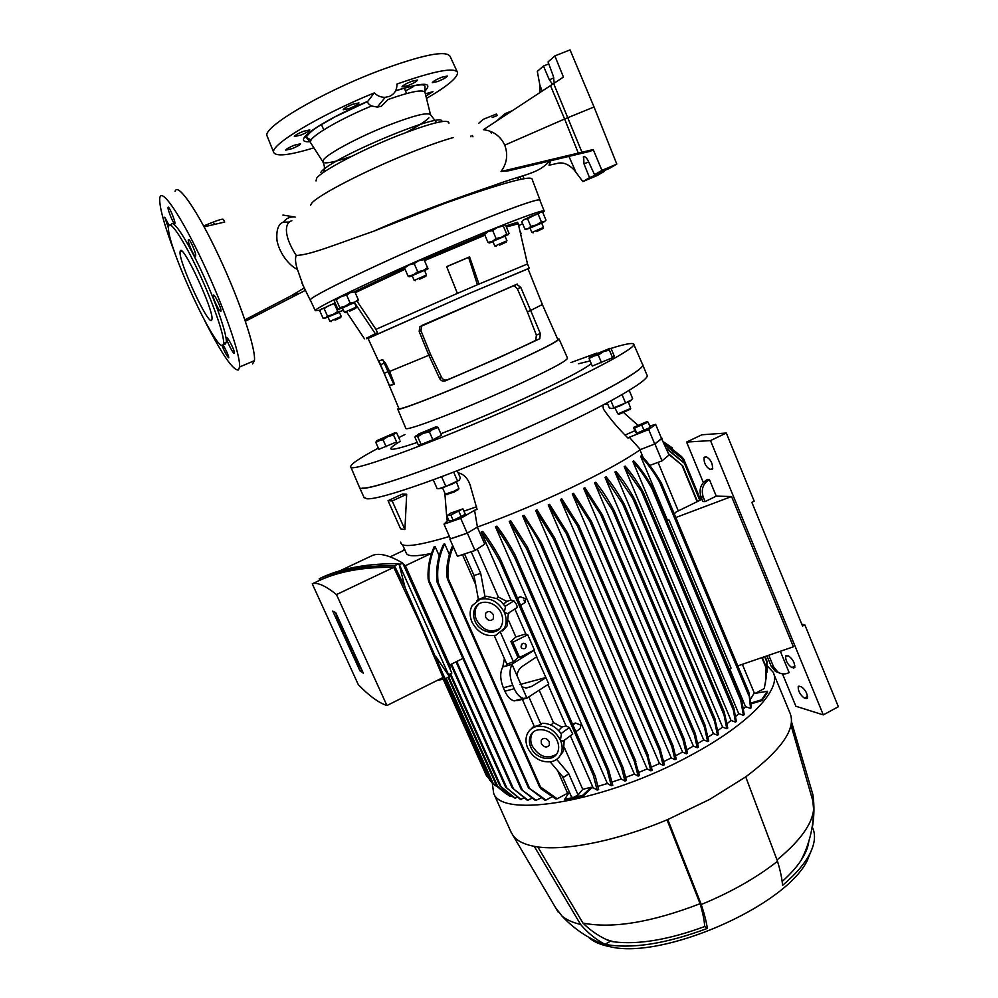 <?xml version="1.0" encoding="UTF-8"?>
<svg xmlns="http://www.w3.org/2000/svg" width="998" height="998" viewBox="0 0 998 998"><rect width="100%" height="100%" fill="white"/><g stroke="black" fill="none" stroke-linecap="round" stroke-linejoin="round"><path stroke-width="1.5" d="M316.042 180.962L316.64 178.18C321.593 171.02 360.864 150.249 397.429 135.815C431.273 122.779 448.451 118.562 448.975 123.166M335.029 320.208L340.68 317.564L335.029 320.208M330.101 321.256L341.091 316.491M536.425 231.611L542.912 228.579L536.425 231.611M532.096 232.397L543.336 227.469M499.699 245.121L506.373 242.003L499.699 245.121M495.058 245.995L506.809 240.842M419.434 279.29L425.884 276.259L419.434 279.29M414.432 280.276L426.321 275.099M349.762 311.127L355.787 308.307L349.762 311.127M344.634 312.199L356.199 307.184M430.587 114.92L430.537 114.758C427.955 111.963 413.945 115.444 388.509 125.224C359.218 136.701 327.768 153.53 323.564 159.717L323.127 162.275M540.005 200.523L540.068 200.249C540.854 197.242 506.148 209.58 455.55 230.85C383.294 261.039 307.309 297.629 310.241 300.186L310.578 300.585M282.921 215.057L295.183 217.077C290.306 216.466 286.389 218.138 283.42 222.08C278.217 223.926 276.084 230.189 277.045 240.842C280.326 256.274 291.853 267.214 297.416 269.373C295.396 263.173 294.984 258.507 296.206 255.388C309.555 255.351 337.249 243.786 373.576 231.262L444.21 203.592C496.517 184.904 532.208 174.425 532.171 179.366L540.005 200.087M297.416 269.373L303.155 285.628M252.569 363.933L254.415 360.665C256.099 349.4 240.244 301.795 218.986 256.461C197.741 211.015 177.719 182.035 175.074 191.329M453.279 137.549C441.889 140.743 427.319 145.895 409.554 153.006C365.168 170.72 317.302 195.558 311.576 203.38L310.49 205.326M552.518 84.106L549.287 79.765L543.461 65.993L537.311 71.432L539.881 85.129L540.068 92.315M593.224 149.55L590.629 151.197L508.98 170.72L501.046 171.506L593.224 149.55L601.906 170.359L594.534 174.7L588.321 161.165C586.599 157.759 585.04 156.287 583.655 156.723L583.98 163.859L589.519 177.656L582.844 181.586L574.212 169.997C568.848 164.483 563.583 162.2 558.418 163.148L549.05 165.206L550.983 160.453M226.733 337.885C227.631 336.501 234.929 350.884 234.443 353.043L234.33 353.317C233.432 354.539 226.172 340.33 226.621 338.16L226.733 337.885M213.31 295.146C214.333 293.35 221.668 308.557 220.995 310.964L220.87 311.251C219.809 312.898 212.474 297.878 213.198 295.433L213.31 295.146M188.373 239.607C189.233 237.412 196.419 253.305 195.67 255.8L195.583 256.049C194.61 258.12 187.574 242.364 188.298 239.832L188.373 239.607M168.088 207.384C168.65 205.064 175.486 221.069 174.899 223.44L174.85 223.627C174.213 225.798 167.539 209.929 168.038 207.559L168.088 207.384M168.487 228.218L164.77 217.215L169.061 225.261M223.14 345.009C226.272 350.435 228.155 354.627 228.779 357.571L228.717 357.808C226.983 356.311 224.7 352.132 221.868 345.246M175.598 255.064C164.882 227.107 159.568 208.37 159.68 198.864L159.942 197.267C162.138 188.123 181.823 217.339 203.143 262.911C224.488 308.357 240.805 355.912 239.57 367.014L238.422 369.996C233.033 370.557 221.83 354.19 204.802 320.869M224.812 344.497L226.297 342.451C227.245 334.929 216.03 302.282 201.434 271.057C186.851 239.745 173.041 218.774 171.219 224.513M168.737 225.822L168.487 227.294C166.591 245.196 216.94 353.841 222.966 345.059L223.589 343.275C224.488 335.802 213.26 303.305 198.727 272.217C184.206 241.042 170.496 220.146 168.737 225.822M310.84 143.076L310.266 142.19L311.027 140.007C314.981 133.607 342.551 117.964 371.543 105.975L377.319 107.098L381.323 106.275L388.035 99.526C410.565 91.567 422.878 89.171 424.973 92.315L425.036 92.54M324.861 162.836C329.49 163.098 338.509 160.89 351.932 156.212M211.663 320.233L211.988 319.16C213.784 309.966 182.297 242.427 180.239 251.109L180.064 251.958C178.63 261.75 208.532 326.259 211.663 320.233M267.289 136.452L267.115 136.015C261.813 127.931 319.996 93.138 378.192 71.058C422.216 54.778 446.193 49.912 450.135 56.437L457.209 71.769M313.896 147.829C289.607 155.251 276.221 156.811 273.739 152.507C269.435 145.446 318.973 115.406 374.287 92.889L367.788 101.334C336.85 114.296 308.307 130.763 304.228 137.599L306.124 137.25L311.027 140.007M426.495 98.428C447.354 86.227 457.72 77.607 457.583 72.567C454.801 66.966 434.567 70.808 396.905 84.094C397.079 89.97 394.572 94.086 389.357 96.444L385.24 97.305C381.036 97.417 377.394 95.945 374.287 92.889M300.885 135.079C306.336 132.821 309.318 131.1 309.817 129.915L303.317 131.337C297.841 133.62 294.859 135.341 294.36 136.514L300.885 135.079M349.599 108.395C355.288 106.025 358.419 104.204 358.981 102.919L352.631 104.279C346.905 106.649 343.761 108.483 343.212 109.755L349.599 108.395M407.933 85.641C413.708 83.233 416.902 81.374 417.538 80.052L411.575 81.312C405.774 83.745 402.556 85.603 401.957 86.913L407.933 85.641M437.91 81.462C443.549 79.104 446.68 77.283 447.329 76.023L441.74 77.245C436.076 79.615 432.932 81.437 432.296 82.697L437.91 81.462M425.897 96.008L432.957 91.679L425.348 93.812M292.027 148.677C297.242 146.506 300.086 144.885 300.56 143.799L294.273 145.234C289.033 147.405 286.189 149.039 285.715 150.124L292.027 148.677M501.046 171.506C506.972 163.348 508.207 154.565 504.751 145.147C500.472 136.102 493.374 130.963 483.456 129.703L563.433 77.083L554.863 55.9L548.064 61.913L553.366 76.322L554.227 82.996M521.068 179.253L519.771 176.796M305.438 290.318L245.383 321.244M299.475 293.312L292.189 295.246M291.853 220.795C288.572 221.494 286.75 224.325 286.401 229.291C286.314 236.451 289.582 245.146 296.206 255.388M542.126 90.955L539.881 85.129M550.422 85.479L564.606 119.012L504.751 145.147M568.798 156.087L575.596 171.481M490.629 131.536L491.527 133.383M518.623 179.79L517.675 177.482M497.965 119.76L505.188 113.597L511.999 110.853M204.141 226.833L224.7 222.043L223.39 219.385C222.754 218.799 219.41 219.697 213.347 222.043L203.654 225.935M289.345 222.092L283.42 222.08M470.894 136.788L471.019 135.903M589.519 177.656L604.089 171.531L597.241 175.523L582.844 181.586M578.154 152.719L564.606 119.012L594.035 106.973L570.045 49.9L554.863 55.9M594.035 106.973L616.801 164.109L601.906 170.359M478.566 123.453L483.244 119.323L496.33 114.059L497.316 115.506L492.226 117.552M472.94 136.801L472.441 135.541M524.062 178.692L522.865 175.773M616.801 164.109L609.229 168.525L594.534 174.7M603.815 170.808L604.089 171.531M543.461 65.993L548.788 63.884M406.473 132.31C417.775 126.297 425.26 121.469 428.928 117.851M371.543 105.975C368.724 104.353 367.439 102.844 367.713 101.459L367.788 101.334M413.584 86.477L405.487 90.943M405.026 434.504L398.751 437.611M378.342 448.102C359.08 458.394 349.886 464.681 350.772 466.939C349.949 473.713 447.84 437.374 536.874 396.518C599.037 368.2 638.034 346.506 633.605 343.948C631.896 342.713 624.336 344.21 610.913 348.414M359.28 486.887L359.467 487.311C359.168 495.332 457.633 460.14 546.53 418.861C608.63 390.28 647.265 367.676 642.462 364.27L633.817 344.435M405.749 428.204L405.824 428.379C405.712 431.697 461.201 410.515 511.026 387.848C548.725 370.57 567.55 360.652 567.5 358.082L559.13 339.17M400.385 441.216C383.369 451.52 388.971 451.944 417.201 442.476M440.817 433.756C466.827 423.651 494.222 412.074 523.002 399.013C560.464 381.785 583.219 370.009 591.265 363.671M398.676 407.945L397.74 409.13C397.341 411.75 452.443 390.006 502.244 367.613C539.918 350.56 558.855 341.017 559.055 338.983L557.62 339.008M398.888 408.469L398.951 408.594C398.564 411.176 452.83 389.756 501.857 367.713C538.982 350.909 557.645 341.516 557.832 339.507L542.363 304.577M384.118 373.227L389.532 385.665L394.497 384.18L389.619 371.443L428.853 355.263L439.569 378.379C440.929 380.787 442.825 381.623 445.258 380.899L497.752 358.245L539.806 338.721L540.317 333.532L530.649 310.453L542.363 304.515L527.979 268.712L469.908 293.163L368.012 338.31M539.806 338.721L535.751 340.368L536.388 335.128L527.343 311.85L530.649 310.453L520.781 287.387L516.727 284.268L419.721 326.92L419.197 331.573L428.853 355.263L430.562 354.44L441.553 377.344C442.937 379.727 444.846 380.55 447.291 379.826L445.258 380.899M389.619 371.443L385.365 362.923L382.259 359.692L379.003 361.089L384.255 373.302L387.985 371.655L382.82 359.767M368.062 338.422L470.258 293L528.017 268.824M457.383 293.387L478.99 284.068L469.584 256.873L446.655 266.616L457.383 293.387L375.934 329.365L357.234 301.458M366.466 338.122L377.531 332.833L375.934 329.365M355.213 292.688L405.076 269.235M424.487 260.628L484.928 235.204M478.99 284.068L527.505 263.971L518.274 223.876M506.36 227.008L518.249 223.764M354.427 291.703L404.589 268.113L404.352 267.389L408.98 264.944L404.564 268.063L408.082 276.172L413.259 274.849L417.7 271.743L423.015 270.595L409.242 276.795L408.082 276.172M424 259.505L484.754 233.944M505.886 225.872L517.725 222.242L517.488 223.652M320.246 310.166L315.293 310.715C312.411 308.781 388.372 272.778 460.402 242.477C510.889 221.144 545.32 208.47 544.234 211.164L542.837 212.599M310.503 300.435L310.378 300.149C307.234 297.691 383.195 261.089 455.5 230.875C506.173 209.58 540.866 197.255 539.93 200.336L544.172 211.002M596.941 353.043L570.893 362.561M590.117 360.914L578.528 363.759M394.335 383.731L389.532 385.665M393.611 383.856L387.985 371.655M535.751 340.368C517.226 349.55 478.491 366.84 447.291 379.826M527.343 311.85L517.401 288.859L514.02 285.628L423.052 324.936L421.505 326.146L420.981 330.8L430.562 354.44M354.589 302.756L375.323 333.694L377.531 332.833M366.491 338.172L375.323 333.694M477.431 284.742L468.623 257.372L469.584 256.873M446.692 266.703L468.623 257.372M522.628 223.677L518.686 225.635M541.34 743.635C544.135 747.502 546.817 748.001 549.387 745.119L549.262 741.714C546.48 737.859 543.798 737.36 541.228 740.217L541.34 743.635M533.082 732.295L531.809 734.378C530.287 737.909 530.4 741.739 532.146 745.868C539.107 756.846 547.228 759.628 556.522 754.214M530.811 747.315C535.564 759.353 553.728 762.734 557.695 752.155C559.117 748.687 558.967 744.945 557.271 740.915C552.518 728.852 534.504 725.521 530.474 735.813C528.94 739.343 529.052 743.173 530.811 747.315M528.853 696.878L541.003 724.486L542.151 723.276L545.781 723.513C551.17 724.498 555.786 727.255 559.629 731.759L561.363 734.141L560.427 740.154C554.688 729.675 546.63 725.147 536.225 726.556C532.084 727.667 529.115 730.087 527.331 733.804C525.422 738.183 525.559 742.936 527.73 748.063C533.356 758.368 541.34 762.896 551.682 761.636C556.048 760.538 559.142 757.993 560.951 754.001C562.697 749.735 562.51 745.119 560.427 740.154L563.109 741.14L564.144 740.491L563.546 751.057L559.94 755.91M556.709 759.366L568.748 773.7L564.506 776.831L562.435 776.357L571.592 797.153M462.473 554.639L475.672 584.603M453.242 546.792C449 556.896 447.291 567.438 448.127 578.428L447.466 579.027L446.767 576.046C446.38 565.454 448.339 555.275 452.668 545.494M540.504 786.985L557.183 798.787L555.886 798.974L541.066 788.907L539.519 786.798L540.504 786.985L448.127 578.428M557.633 770.668L567.588 793.248L557.183 798.787M502.68 666.751L512.061 664.381L502.78 666.963L504.414 658.618M406.211 552.942L406.548 553.69C408.469 556.547 416.677 556.46 431.161 553.453L431.386 553.94M435.078 546.492C430.263 557.233 428.254 568.523 429.065 580.349L428.666 581.472L428.105 578.803C427.568 567.7 429.589 557.009 434.142 546.729L435.078 546.492L439.207 555.824M444.709 543.91C438.97 555.749 436.75 568.236 438.01 581.385L436.912 581.772L436.887 580.3C435.864 567.737 438.11 555.724 443.599 544.234L444.709 543.91L449.387 554.514M572.927 493.586L573.538 493.286L591.377 521.268C591.802 523.426 591.29 523.426 589.843 521.293L572.303 493.885L572.927 493.586M697.253 747.751L694.359 734.915C693.984 732.894 694.296 732.42 695.269 733.518L698.388 747.103L697.253 747.751L693.398 746.092L686.936 749.723M693.398 746.092L583.68 488.359L584.878 487.773L602.231 514.581C602.48 516.453 601.944 516.365 600.584 514.319L583.68 488.359M707.657 741.564L704.438 727.255L704.151 725.459L704.937 724.972L708.73 740.89L707.657 741.564L703.702 739.917L697.777 743.522M703.702 739.917L594.608 482.87L595.744 482.284C602.019 490.068 608.119 499.449 614.032 510.415L614.568 511.65L613.733 512.086L594.608 482.87M717.512 735.214L714.605 721.492L714.805 718.722L718.535 734.528L717.512 735.214L713.445 733.592L708.118 737.11M713.445 733.592L605.038 477.406L606.123 476.832C612.398 484.442 618.486 493.673 624.411 504.514L624.523 506.348L622.764 504.127L605.038 477.406M726.806 728.727L724.061 715.067L724.311 712.223L727.767 728.029L726.806 728.727L722.577 727.105L717.924 730.474M722.577 727.105L614.93 472.004L615.966 471.43C622.365 478.99 628.578 488.259 634.616 499.25L634.566 500.759L632.832 498.526L614.93 472.004M735.476 722.103L733.318 709.99C732.906 708.193 733.043 707.357 733.73 707.47L736.362 721.379L735.476 722.103L731.035 720.469L727.155 723.6M731.035 720.469L624.224 466.665L625.185 466.091C631.36 473.127 637.398 481.847 643.298 492.251L643.56 492.787C643.311 493.748 642.6 493.262 641.452 491.328L624.224 466.665M741.477 699.224L744.234 714.593L743.435 715.329L738.732 713.657L735.738 716.427M738.732 713.657L632.844 461.4L633.718 460.839C640.554 468.287 647.178 477.78 653.603 489.332L652.742 489.881L652.031 488.758C645.868 477.793 639.469 468.673 632.844 461.4M750.583 708.393L748.799 692.138L751.294 707.644L750.583 708.393L745.531 706.671L743.597 708.792M745.531 706.671L729.613 668.685M728.977 668.897L731.097 668.173L669.084 520.033L666.764 520.345M667.313 519.908L640.641 456.236L641.427 455.687C648.313 462.748 655.037 472.042 661.599 483.543L661.3 484.242L659.453 481.822C653.341 471.418 647.066 462.885 640.641 456.236M702.006 499.299L676.195 511.949L674.311 513.845M678.303 510.914L658.044 462.348M643.161 457.521L639.967 449.898M477.306 527.119L484.779 544.172L474.986 550.497L457.446 556.31L449.849 539.107L467.376 533.157L471.256 530.724L467.201 533.132L450.447 538.82L443.985 524.162L448.526 519.696M496.617 598.476L498.339 597.041L477.281 549.025M498.339 597.041L506.809 601.395L510.964 600.035L481.198 532.021L482.745 531.46C488.384 538.671 494.21 547.752 500.235 558.718L501.096 561.712L499.998 561.674C493.586 549.736 487.323 539.856 481.198 532.021M517.351 597.852L520.382 596.804L525.771 598.825L525.023 602.555L520.619 605.337M523.326 603.628L525.023 602.555L523.9 600.01M572.465 723.999L575.497 723.051L580.861 725.134L580.312 728.465L575.858 731.746M578.877 729.513L580.312 728.465M611.287 785.75L607.246 770.281L608.605 769.807L612.784 785.276L611.287 785.75L607.408 783.53L598.052 786.299M607.408 783.53L495.445 526.757L496.942 526.183C502.905 533.93 508.955 543.523 515.105 554.975L515.629 556.223L514.257 556.747C507.957 544.858 501.682 534.866 495.445 526.757M624.948 781.072L621.592 767.761C621.754 766.277 622.328 766.439 623.313 768.235L626.382 780.548L624.948 781.072L621.168 778.989L612.161 782.02M621.168 778.989L509.254 521.38L510.702 520.806L527.356 546.966C528.167 549.362 527.905 549.935 526.545 548.688L509.254 521.38M638.134 776.082L634.341 761.362L634.878 759.965L639.518 775.533L638.134 776.082L634.404 774.111L625.758 777.355M634.404 774.111L522.653 515.941L524.062 515.355L541.365 542.762L542.188 545.507L541.44 545.819L540.679 544.708C534.741 533.556 528.74 523.975 522.653 515.941M650.858 770.83L647.178 756.297L647.552 754.625L652.205 770.256L650.858 770.83L647.153 768.947L638.895 772.352M647.153 768.947L535.652 510.465L537.024 509.866L554.576 537.76L555.1 539.968L553.491 538.845L535.652 510.465M663.146 765.354L659.167 749.373L660.102 748.937L664.443 764.755L663.146 765.354L659.441 763.545L651.582 767.05M659.441 763.545L548.276 504.938L549.599 504.352L567.5 532.82L567.962 534.254L567.014 534.691L548.276 504.938M674.985 759.665L671.854 746.579C671.604 744.595 671.991 744.333 673.026 745.78L676.22 759.041L674.985 759.665L671.242 757.919L663.82 761.499M671.242 757.919L560.489 499.412L561.774 498.825L578.803 525.509C579.302 527.68 578.84 527.817 577.43 525.896L560.489 499.412M686.362 753.802L683.019 739.78C682.644 737.622 682.981 737.235 684.042 738.645L687.547 753.153L686.362 753.802L682.57 752.093L675.609 755.723M682.57 752.093L572.303 493.885M517.613 700.571L526.932 698.126L548.738 684.004L545.981 677.704L531.472 686.512L525.784 688.034M541.003 724.486L534.417 726.681M551.046 725.134L553.428 722.577L539.207 690.167M553.428 722.577L561.862 727.068L566.041 725.895L547.939 684.516M471.206 551.757L480.712 573.388L474 575.497L464.532 553.965M516.902 607.695L507.595 613.583L504.339 612.348C498.501 601.644 490.417 597.278 480.113 599.224L472.129 605.674C469.547 610.639 469.497 616.103 471.992 622.091C477.718 632.62 485.714 636.986 495.969 635.202L504.377 628.316C506.759 623.476 506.747 618.149 504.339 612.348L505.487 606.722L500.946 601.445L496.942 598.663L486.251 596.218L478.429 599.598L474 575.497M510.964 600.035L513.92 600.858L516.602 604.613L517.301 607.445M525.871 634.104L514.868 608.98M533.805 650.297L536.787 656.709L522.553 666.202C519.409 668.323 517.55 671.442 516.976 675.546L512.061 664.381C509.192 669.845 509.404 676.819 512.722 685.289L514.232 688.707L504.876 691.215C507.471 696.791 510.564 700.01 514.145 700.87L517.513 700.359M536.6 656.846L545.981 677.704M566.041 725.895L569.334 727.554L572.74 734.041L563.109 741.14M597.128 790.079L593.199 774.81L594.097 774.535L595.369 776.419L598.663 789.63L597.128 790.079L593.074 787.659L570.369 735.788M509.267 612.523L508.543 614.057M515.866 636.974L510.926 641.465L517.613 656.659L519.571 657.457L534.417 649.997L527.742 634.753L525.522 633.992L515.866 636.974L508.805 620.881M582.72 789.331L578.104 794.982L573.551 797.402L582.545 795.456L591.203 787.235L582.72 789.331L564.506 747.814M591.203 787.235L591.552 788.058L582.907 796.279L564.993 800.159L564.631 799.348L573.551 797.402L571.605 797.202M593.074 787.659L591.552 788.058M404.265 548.588L403.716 550.422M486.824 776.07L488.945 778.565M490.804 781.384L495.445 785.838M492.837 783.143L506.572 794.159M564.631 799.348L569.347 792.075M754.488 693.46L742.325 664.319M750.409 699.336L753.939 693.548L767.325 691.265L767.649 692.063L761.936 700.596L751.057 703.902M545.669 677.58L520.033 684.491M531.472 686.512L526.245 688.046L521.942 686.799L516.976 675.546M526.932 698.126L521.942 686.799M511.974 664.169L534.017 650.372M500.659 632.807L513.421 661.786L518.498 657.021M513.421 661.786L506.859 664.169M502.78 666.963C499.873 672.427 500.06 679.376 503.366 687.809L504.876 691.215M526.832 697.914L523.476 698.413C519.921 697.54 516.827 694.309 514.232 688.707M582.545 795.456L582.907 796.279M750.958 703.016L761.599 699.798L767.325 691.265M761.599 699.798L761.936 700.596M649.773 465.442L661.998 460.876L669.047 455.001L661.512 438.471M649.773 426.121L655.624 424.312L661.549 438.546L654.713 443.985L649.037 446.218L654.95 443.973L661.998 460.876M654.95 443.973L662.098 438.297M467.376 533.157L474.986 550.497M390.156 556.834L404.839 549.886M449.724 664.992L462.91 658.418M405.388 565.716L431.161 553.453M531.747 798.388L527.306 800.259L512.174 787.809L528.117 800.309M523.775 798.126L520.42 799.423L505.549 786.985L521.106 799.535M516.989 797.29L515.193 798.238L510.864 795.668L499.823 785.638L515.193 798.238M511.275 795.955L509.853 796.242L500.148 789.044L496.218 784.964L510.315 796.466M500.198 562.036L501.096 561.712M743.435 715.329L740.603 699.586L741.589 699.012L653.752 489.407M652.742 489.881L653.603 489.332M634.566 500.759L635.115 500.447L724.311 712.223M613.733 512.086L614.568 511.65L704.937 724.972M567.014 534.691L567.962 534.254M541.44 545.819L542.188 545.507M514.257 556.747L515.629 556.223M661.3 484.242L748.787 692.113M668.51 453.703L682.644 465.717L668.822 454.439M764.243 688.558L765.803 679.987L766.102 667.063L766.115 678.104L764.243 688.558L755.299 693.323M539.519 786.798L447.466 579.027L448.152 578.84M672.552 448.065L663.62 441.952M683.405 458.706L663.944 442.725M663.882 442.576L681.734 456.697M664.73 444.609L683.356 459.429L664.855 444.921M541.041 798.026L535.415 800.521L521.206 789.406L536.35 800.508M683.954 462.935L684.591 462.548L683.954 462.935L666.415 448.676M767.038 672.19L766.851 662.61L765.416 683.405M766.838 663.109L766.926 662.173M666.215 448.189L684.042 462.673M528.691 787.821L545.968 800.047L544.858 800.134L528.903 788.096M551.869 796.903L545.968 800.047M437.087 581.597L438.01 581.385M450.073 668.972L449.736 665.042L405.363 565.691L403.03 563.783M339.682 570.918L372.653 555.375C379.477 552.73 389.494 555.3 402.705 563.097L451.857 673.101L448.576 674.735M402.705 563.097L399.362 564.681M319.223 578.74L323.302 576.807C343.886 567.725 369.098 563.359 398.926 563.695L449.412 676.594L445.083 678.752L405.138 587.735L394.509 565.791C364.794 565.379 339.707 569.696 319.223 578.74L319.859 580.262M405.138 587.735L398.926 563.695L394.509 565.791M437.012 680.511L445.083 678.752L491.266 781.908M386.937 705.524L443.05 677.505L419.696 622.615L393.736 567.363C365.056 566.864 340.78 571.006 320.919 579.763L312.262 583.842L358.307 684.665C369.173 695.868 378.716 702.817 386.937 705.524L336.476 594.571C325.336 585.626 317.264 582.059 312.262 583.842M393.736 567.363L336.476 594.571M436.163 657.046L449.412 676.594M360.016 670.943L332.746 611.113L335.727 612.647L363.309 673.163L360.016 670.943L361.613 670.157L360.315 667.288M342.052 627.218L341.765 626.594M340.455 623.713L339.919 622.552M336.788 615.679L335.316 612.423M354.876 657.632L356.024 658.368L356.71 659.865L355.001 658.767L354.103 655.012L352.282 652.792L353.966 653.852L354.876 657.632L355.974 657.083M352.282 652.792L353.704 652.093M349.387 643.81L347.728 642.799L344.535 635.801L346.181 636.761L346.755 639.681L349.836 643.585M346.755 639.681L347.815 639.169M344.535 635.801L345.969 635.115M339.283 624.274L341.578 626.682L339.283 624.274L340.717 623.588M340.193 622.428L336.426 616.402L337.736 619.795M339.744 622.64L335.615 616.24L337.162 615.791M335.902 616.39L337.499 619.908M335.615 616.24L337.062 615.554M344.36 633.855L340.879 627.792L342.501 628.703L344.584 633.742M340.879 627.792L342.314 627.093M352.132 650.908L348.639 644.808L350.298 645.818L352.356 650.796M348.639 644.808L350.073 644.109M360.577 667.163L356.785 661.113L358.033 664.331M360.128 667.375L355.912 660.763L357.471 660.352M356.211 660.963L357.808 664.443M355.912 660.763L357.334 660.065M527.742 634.753L512.872 642.188L510.926 641.465M512.872 642.188L519.571 657.457M521.181 647.34C520.981 643.885 522.416 642.762 525.497 643.96L526.133 644.858C526.345 648.313 524.898 649.436 521.804 648.226L521.181 647.34M522.216 643.747L521.043 646.929M737.821 665.866L793.398 646.804L731.559 496.53L675.833 517.5M666.963 520.831L669.084 520.033M716.252 496.131L705.124 501.595L703.241 497.029C700.895 489.407 702.954 483.568 709.403 479.551L716.252 496.131L731.559 496.53M705.124 501.595L702.929 501.52L701.045 496.967L703.241 497.029M709.403 479.551L707.195 479.551C700.758 483.556 698.7 489.369 701.045 496.967M766.913 655.886L771.142 666.078L775.421 671.417L779.837 673.151M780.336 651.282L789.131 672.602C785.226 674.536 781.459 674.361 777.841 672.078L773.537 666.726L768.784 655.249M703.316 482.533L686.587 442.064L710.501 440.605L823.313 714.892L795.868 706.235L782.469 673.85M788.495 655.923C792.849 659.042 794.919 662.959 794.72 667.65L791.838 667.612C787.497 664.456 785.438 660.564 785.651 655.911L788.495 655.923M706.409 456.859C710.776 459.517 712.809 463.559 712.497 468.973L710.114 469.497C705.761 466.802 703.74 462.773 704.064 457.408L706.409 456.859M801.145 686.599C805.486 689.793 807.582 693.685 807.394 698.276L804.425 698.151C800.097 694.932 798.026 691.04 798.225 686.499L801.145 686.599M801.806 624.237L804.825 624.848L802.542 626.045L751.856 502.318L754.189 501.158L726.295 433.032L701.844 434.779L686.587 442.064M823.313 714.892L838.357 706.721L804.825 624.848M726.295 433.032L710.501 440.605M767.025 665.616L772.926 671.904C782.594 688.109 750.159 723.637 690.878 755.249C606.297 801.743 501.982 819.046 493.661 793.335L492.288 782.943M773.712 673.8L789.767 712.522C796.728 728.041 782.058 749.486 745.731 776.868L709.703 799.386L667.774 819.533C615.329 841.676 561.837 851.793 534.242 846.329C526.42 844.857 520.445 842.437 516.328 839.056L513.321 836.025L510.702 831.384M791.476 721.704L812.921 794.795C814.43 805.536 814.243 816.376 812.372 827.292C815.765 834.303 815.092 842.799 810.339 852.766C805.249 863.133 795.992 873.999 782.569 885.376C782.033 878.639 780.349 870.618 777.504 861.274C756.372 877.853 730.948 892.262 701.257 904.5C704.376 913.844 706.409 921.815 707.345 928.414C665.691 943.896 631.547 949.21 604.925 944.333C595.644 939.305 587.523 932.668 580.574 924.435C572.652 922.576 566.452 919.782 561.986 916.039L555.512 907.606M812.597 847.364L807.07 860.975C784.278 906.795 662.185 959.889 609.94 946.69C600.634 944.881 593.548 941.8 588.67 937.434M580.574 924.435L534.242 846.329M707.345 928.414L704.7 926.531C668.797 939.717 638.545 944.832 613.92 941.85L610.327 941.289L604.925 944.333M610.327 941.289L606.597 939.654C597.852 935.563 589.98 930.049 582.969 923.1L537.785 846.878M667.026 819.845L700.085 903.714C702.841 912.945 704.376 920.543 704.7 926.531M700.085 903.714C651.557 922.364 612.523 928.814 582.969 923.1M812.834 800.845L813.607 809.453C812.197 824.161 799.984 840.99 777.005 859.939M808.829 841.277C808.168 847.152 805.561 853.564 800.982 860.513C796.454 867.337 790.179 874.335 782.158 881.508M667.774 819.533L701.257 904.5M777.504 861.274L745.731 776.868M388.047 500.697L402.356 494.072L406.685 494.26L404.901 529.539L400.61 528.878L388.047 500.697L392.189 500.971L406.685 494.26M649.037 446.218L640.379 449.611C625.097 460.24 601.906 473.015 570.806 487.935C539.194 502.905 508.057 515.941 477.418 527.056L471.256 530.724M458.132 472.778C463.608 474.125 467.538 478.017 469.933 484.442L477.081 509.354L474.574 510.277L477.418 527.056M448.389 519.384L446.942 519.846L444.846 493.099M449.412 536.462C416.752 546.218 400.535 548.102 400.747 542.101M476.557 506.784L463.92 511.151M448.214 518.985L446.942 519.846M392.189 500.971L404.901 529.539M640.379 449.611L629.326 437.249L628.029 438.11C617.725 427.843 609.516 418.137 603.391 408.993L602.904 405.213M654.713 443.985L648.712 429.589L629.326 437.249M655.624 424.312L648.712 429.589M634.915 430.699L625.185 435.028M648.974 428.005L637.734 432.82M605.038 404.09L607.807 404.365M623.825 412.735L637.859 425.185M633.543 427.418L635.676 432.533L636.749 433.169L644.072 430.562L650.284 427.319L648.139 422.179L634.603 428.03L633.543 427.418L647.003 421.593L648.139 422.179M636.749 433.169L634.603 428.03M644.072 430.562L641.914 425.398M474.574 510.277L460.714 518.349L443.985 524.162M467.201 533.132L460.714 518.349M463.546 515.255L453.304 520.27M453.067 520.345L451.121 520.694M446.817 515.791L449.125 521.056L453.179 520.332L461.263 516.839L465.218 514.095L462.91 508.83L450.859 515.043L446.817 515.791L450.809 513.072L462.91 508.83M453.179 520.332L450.859 515.043M461.263 516.839L458.943 511.537M642.712 364.831L646.904 374.936C652.131 379.564 599.573 409.442 525.06 442.426C450.622 475.435 379.44 500.285 366.89 498.763L363.958 497.303M642.5 364.32C647.527 368.449 594.696 397.828 520.083 430.812C445.532 463.821 374.462 489.132 362.124 488.122M476.994 600.621L478.379 599.324M501.221 613.283C496.567 601.569 479.888 598.226 475.135 607.919C473.052 611.924 473.027 616.34 475.036 621.168C479.701 632.894 496.555 636.25 501.246 626.245C503.179 622.315 503.167 617.999 501.221 613.283M478.553 604.139L476.595 606.709C474.524 610.714 474.487 615.13 476.495 619.945C482.683 630.249 490.317 633.219 499.399 628.815M493.436 614.843C490.829 611.088 488.222 610.564 485.602 613.259L485.589 617.201C488.184 620.956 490.804 621.467 493.424 618.748L493.436 614.843M507.595 613.583L508.344 613.234L507.209 625.821L502.605 630.948M506.809 601.395L503.591 604.127M561.862 727.068L558.63 730.623M531.148 728.989L534.105 725.958M344.385 312.249L342.401 307.746L354.003 302.806M334.767 299.712L336.289 299.737L341.066 296.568L346.618 295.096L350.373 292.639L354.851 291.878L350.373 292.639L334.929 299.575L334.318 301.097L337.761 308.893L339.133 309.093L339.757 307.584L345.296 306.137L339.133 309.093L342.501 307.995M347.254 305.887L342.726 307.683M354.477 302.818L345.296 306.137L350.086 302.968L354.577 302.194L358.294 299.712L357.783 301.084M354.851 291.878L358.294 299.712M346.618 295.096L350.086 302.968M336.289 299.737L339.757 307.584M438.796 488.758L451.944 484.242L459.28 480.175L460.377 477.905L457.246 470.757M437.785 488.733L441.815 488.296L459.28 480.175M437.161 488.696L433.282 479.863M445.682 486.038L441.615 476.77M457.371 480.599L453.666 472.154M418.761 433.943L436.138 426.757L429.402 431.885L432.845 439.719L421.144 444.522L418.224 444.821L414.819 437.074L418.761 433.943M458.631 489.245L454.215 492.014L446.543 494.497M445.308 494.16L454.078 491.191L458.905 488.496L456.473 481.972M429.402 431.885L423.127 433.357L417.7 436.712L421.144 444.522M417.7 436.712L415.842 435.951L438.072 427.468L441.478 435.265L432.845 439.719M436.4 426.745L438.072 427.468M412.149 275.685L424.474 270.321L426.47 274.974M414.17 263.597L418.723 260.703L424.038 259.58L422.366 259.293L408.98 264.944L414.17 263.597L417.7 271.743M409.242 276.795L412.261 275.947M424.574 270.583L427.992 268.786L423.015 270.595L427.543 267.701L427.992 268.786M424.038 259.58L427.543 267.701M489.369 242.976L487.985 242.402L492.388 241.354L489.619 242.938L492.95 241.703M484.591 234.405L488.247 231.573L497.628 227.369L492.675 230.488L488.247 231.573L484.591 234.405L487.985 242.402M505.113 236.376L509.08 233.457L505.712 225.473L504.14 224.862L497.628 227.369L503.304 226.01L506.697 234.043L508.269 234.617L501.769 237.162L506.697 234.043M493.099 241.254L505.013 236.127M492.388 241.354L501.769 237.162L496.081 238.547L492.388 241.354M504.14 224.862L503.304 226.01M492.675 230.488L496.081 238.547M530.038 228.068L541.303 223.203M531.772 226.983L528.229 228.654L530.786 226.384L536.425 224.912L531.772 226.983M521.954 221.444L524.312 219.373L527.568 218.724L540.13 212.474L538.147 214.121L532.508 215.58L523.039 220.259M541.028 212.312L542.8 212.512L545.981 220.121L544.534 221.544M526.782 229.44L524.985 229.266L530.125 228.293M541.727 223.215L544.484 221.618M536.425 224.912L544.022 221.781L541.353 221.781L536.425 224.912M527.568 218.724L530.786 226.384M521.779 221.668L524.985 229.266M538.147 214.121L541.353 221.781M519.796 230.488L521.156 233.719M328.005 317.052L339.021 312.349M335.128 302.93L320.845 309.48M335.278 303.267L328.941 305.525L324.138 308.582L321.593 308.931L319.784 310.877L323.065 318.262L328.093 317.264M339.42 312.362L325.598 317.938L327.431 316.004L332.945 314.57L337.736 311.513L341.017 311.226L343.25 309.679M324.986 318.275L323.988 318.312M343.287 309.767L342.451 310.74M334.455 304.091L337.736 311.513M324.138 308.582L327.431 316.004M630.087 401.109L611.874 408.569L619.933 405.924L631.509 399.861M607.208 402.93L609.316 407.957L611.874 408.569M630.137 401.046L632.62 398.564L629.239 390.443M625.422 402.643L622.091 394.684M613.683 407.371L610.976 400.897M609.366 350.061L603.466 351.658L598.313 355.088L589.643 356.748L609.84 348.364L609.366 350.061L612.56 357.696L592.276 366.066L589.082 358.469L589.531 356.847M612.56 357.696L614.232 356.074L611.063 348.502L609.84 348.364L589.082 358.469M614.855 407.783L617.912 413.871L630.699 408.431L628.416 402.044M598.313 355.088L601.507 362.736M630.399 409.18L618.96 414.332M393.549 435.041L387.935 436.575L383.045 439.781L377.094 440.53L394.946 432.783L393.549 435.041L396.605 441.952L378.878 449.287L375.809 442.413L376.645 440.904M375.809 442.413L394.759 433.182L396.705 432.982L399.736 439.844M383.045 439.781L386.114 446.717M320.782 172.429C329.003 158.744 444.646 110.279 441.877 121.569M549.287 79.765L553.878 77.944M583.98 163.859L588.658 161.913M553.591 83.408L581.822 151.896M214.458 224.475L213.347 222.043M304.228 137.599C302.244 140.768 304.153 142.128 309.954 141.691M424.774 91.255C433.406 82.148 423.688 81.973 395.645 90.731M536.388 335.128L540.317 333.532M439.569 378.379L441.553 377.344M380.388 364.794L384.155 363.147M419.197 331.573L420.981 330.8M421.268 325.71L423.052 324.936M516.727 284.268L513.334 285.752M520.781 287.387L517.401 288.859M499.998 561.674L593.286 775.134M568.748 773.7L578.104 794.982M500.634 559.641L595.17 775.995M443.96 679.027L488.172 777.741M446.118 678.241L493.237 783.517M512.722 685.289L503.366 687.809M661.774 483.968L748.762 692.15M456.735 661.487L513.459 788.719M451.545 664.082L506.934 788.17M450.585 673.737L501.046 786.674M448.738 676.931L497.715 786.436M652.031 488.758L740.84 700.696M643.735 493.299L733.542 707.12M641.452 491.328L733.318 709.99M632.832 498.526L724.061 715.067M622.764 504.127L714.605 721.492M624.935 505.749L714.967 718.922M612.523 510.34L704.438 727.255M602.455 515.205L695.032 733.043M600.584 514.319L694.359 734.915M566.265 533.543L659.404 750.496M567.775 533.518L660.451 749.473M591.627 521.942L683.792 738.121M589.843 521.293L683.019 739.78M553.491 538.845L647.178 756.297M554.826 538.409L648.376 755.648M579.04 526.133L672.789 745.294M577.43 525.896L671.854 746.579M540.679 544.708L634.341 761.362M541.852 543.898L635.714 761.062M527.568 547.54L623.101 767.799M526.545 548.688L621.592 767.761M514.357 556.772L607.358 770.344M515.579 556.048L608.68 769.945M659.453 481.822L748.65 695.244M682.145 465.642L697.115 501.695M761.836 657.632L766.052 667.774M682.757 457.895L700.272 500.148M682.52 458.531L684.204 462.61M429.065 580.349L522.391 790.092M684.229 462.798L699.81 500.372M764.643 656.672L767.063 662.497M437.71 581.535L529.377 787.909M771.142 666.078L773.537 666.726M807.569 697.876L806.11 698.662M807.619 696.429L804.425 698.151M794.87 667.313L793.497 668.049M794.982 665.94L791.838 667.612M712.41 469.085L711.611 469.484M712.784 468.212L710.114 469.497M480.712 573.388L485.103 597.166M505.225 606.31L513.92 600.858M572.889 724.96L575.497 723.051M517.638 598.513L520.382 596.804M561.026 733.63L569.334 727.554M331.149 321.693L329.989 321.206M533.157 232.846L531.984 232.347M496.156 246.456L494.921 245.932M415.542 280.75L414.295 280.226M345.732 312.661L344.51 312.149M436.662 122.604L430.537 114.758L424.973 92.315L424.986 86.102L424.013 85.167C420.732 83.994 411.251 85.903 395.582 90.868M310.241 300.186L301.883 282.995M311.513 203.455L311.289 204.553M584.429 156.599L583.306 157.073M327.993 317.04L329.889 321.294M530.025 228.055L531.872 232.447M492.738 241.192L494.796 246.044M412.024 275.423L414.158 280.326M323.826 172.18C324.899 168.637 324.55 165.119 322.753 161.626L310.266 142.19L306.124 137.25C308.881 133.208 313.609 129.204 320.308 125.237L335.216 116.766L367.713 101.459M267.115 136.015L273.739 152.507M406.585 93.525L404.24 88.036M550.01 160.69C537.673 174.213 526.208 173.49 493.698 185.478C465.767 194.972 413.721 213.21 373.576 231.262M304.265 287.923L291.678 295.52L244.897 319.822M254.415 360.665L239.57 367.014M333.856 299.774L334.355 300.885M339.32 312.137L341.204 316.391M537.186 212.374L537.623 213.435M541.627 222.978L543.461 227.357M505 236.114L506.947 240.718M349.699 291.977L350.049 292.763M354.365 302.569L356.348 307.06M340.68 317.564L341.116 316.403M542.912 228.579L543.374 227.369M506.373 242.003L506.847 240.73M425.884 276.259L426.371 274.974M355.787 308.307L356.249 307.072M223.589 343.275L226.297 342.451M377.319 107.098L385.24 97.305M181.91 251.222L180.064 251.958M323.776 129.865L321.393 124.401M350.772 466.939L359.467 487.311M397.74 409.13L405.824 428.379M384.13 373.302L398.951 408.594M384.143 373.302L368 338.285M366.777 338.809L366.453 338.085M517.288 223.677L517.725 222.242M315.293 310.715L310.378 300.149M419.721 326.92L421.505 326.146M514.02 285.628L517.413 284.143M379.003 361.089L381.386 360.041M529.189 268.163L527.518 264.008M364.47 338.821L346.83 312.337M562.697 776.669L550.235 761.898M402.568 544.771L406.548 553.69M445.42 678.59L491.615 781.771M523.476 698.413L514.145 700.87M456.011 661.849L512.186 787.834M450.834 664.431L505.549 786.998M449.873 674.087L499.798 785.763M448.04 677.28L496.218 784.964M500.472 559.204L595.332 776.319M653.777 489.357L741.589 699.012M643.598 492.875L733.705 707.407M634.953 499.961L724.498 712.584M624.748 505.225L715.179 719.321M614.381 511.151L705.124 725.359M602.268 514.681L695.232 733.43M567.563 532.944L660.676 749.922M591.44 521.43L683.992 738.508M554.651 537.922L648.575 756.022M523.888 600.023L524.998 602.58M578.865 525.659L672.976 745.668M541.677 543.423L635.888 761.424M527.418 547.129L623.263 768.111M515.38 555.537L608.855 770.306M766.115 678.104L765.803 679.987M682.644 465.729L697.502 501.507M762.247 657.495L766.239 667.126M443.212 679.201L486.7 776.282M444.322 678.939L489.656 780.149M510.864 795.668L512.074 796.279M501.233 789.83L500.148 789.044M683.543 458.706L700.658 499.961M428.666 581.472L521.206 789.406M683.356 459.429L700.247 500.16L684.591 462.561M765.079 656.509L766.476 659.878M436.912 581.772L528.553 788.058M765.042 656.534L767.387 662.173M336.538 616.352L337.262 616.003M356.897 661.05L357.621 660.701M525.497 643.96L523.626 643.273M775.421 671.417L777.841 672.078M799.061 686.05L798.225 686.499M786.511 655.461L785.651 655.911M705.112 456.909L704.064 457.408M493.661 793.335L511.637 833.455M558.119 912.022L513.321 836.025M561.986 916.039C575.247 930.236 591.24 940.453 609.94 946.69M807.07 860.975L810.339 852.766M606.597 939.654L613.92 941.85M812.871 800.97L790.99 725.172M813.607 809.453C813.482 827.392 809.278 844.42 800.982 860.513M470.557 485.864L469.933 484.442M359.505 487.373L364.208 497.852M476.595 606.709L475.135 607.919M507.209 625.821L504.377 628.316M506.872 664.206L494.26 635.601M534.429 726.719L522.353 699.324M563.546 751.057L560.951 754.001M531.809 734.378L530.474 735.813M487.473 611.699L485.602 613.259M542.588 738.745L541.228 740.217M357.272 301.184L358.245 299.762M458.469 489.644L458.905 488.496M445.32 494.197L442.613 488.034M447.029 494.696L445.906 494.235M489.968 242.564L488.646 242.352M630.249 409.542L630.699 408.431M618.997 414.32L617.912 413.871"/></g></svg>
